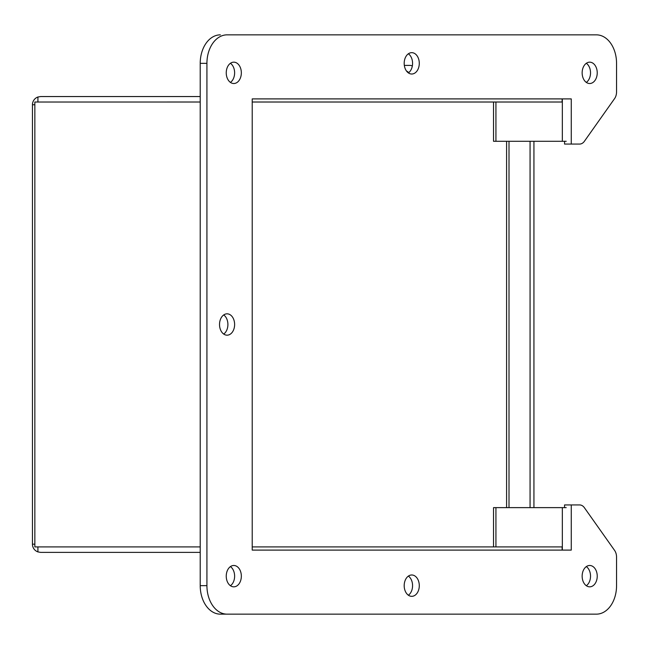 <?xml version="1.0" encoding="UTF-8"?>
<svg xmlns="http://www.w3.org/2000/svg" width="649" height="649" viewBox="0 0 649 649"><rect width="100%" height="100%" fill="white"/><g stroke="black" fill="none" stroke-linecap="round" stroke-linejoin="round"><path stroke-width="0.97" d="M412.342 65.963A5.922 5.922 0 0 0 409.811 65.395L404.335 65.395L409.811 65.395M406.534 71.066A7.123 7.123 0 0 1 408.732 72.639M616.55 91.89L616.55 63.342L616.55 91.89A9.5 6.717 -90 0 1 614.587 98.599L584.4 141.279L614.587 98.599M562.131 550.101L562.131 546.912L252.218 546.912L252.218 102.015L562.131 102.015L562.131 98.899M614.587 550.401L584.4 507.721L614.587 550.401A9.5 6.717 -90 0 1 616.55 557.11L616.55 585.658L616.55 557.11M616.55 585.658A28.491 20.143 -90 0 1 596.407 614.149L227.077 614.149A28.491 20.143 -90 0 1 206.926 585.658L206.926 63.342A28.491 20.143 -90 0 1 227.077 34.851L596.407 34.851A28.491 20.143 -90 0 1 616.55 63.342M572.937 504.938L579.654 504.938A9.5 6.717 -90 0 1 584.4 507.721M220.36 34.851A28.491 20.143 90 0 0 200.217 63.342L200.217 585.658A28.491 20.143 90 0 0 220.36 614.149L227.077 614.149M564.549 141.295L564.549 144.062L571.266 144.062L571.266 98.899L252.218 98.899L252.218 550.101L571.266 550.101L571.266 504.938L564.549 504.938L564.549 507.632M586.331 63.278A10.676 7.545 -90 0 1 590.525 72.842A10.676 7.545 -90 0 1 586.331 82.399M223.718 314.943A10.676 7.545 -90 0 1 227.904 324.5A10.676 7.545 -90 0 1 223.718 334.057M408.383 53.786A10.676 7.545 -90 0 1 412.569 63.342A10.676 7.545 -90 0 1 408.383 72.907M230.427 566.601A10.676 7.545 -90 0 1 234.622 576.158A10.676 7.545 -90 0 1 230.427 585.722M408.383 576.093A10.676 7.545 -90 0 1 412.569 585.658A10.676 7.545 -90 0 1 408.383 595.214M586.331 566.601A10.676 7.545 -90 0 1 590.525 576.158A10.676 7.545 -90 0 1 586.331 585.722M230.427 63.278A10.676 7.545 -90 0 1 234.622 72.842A10.676 7.545 -90 0 1 230.427 82.399M227.077 34.851L596.407 34.851M584.4 141.279A9.5 6.717 -90 0 1 579.654 144.062L571.266 144.062M571.266 504.938L579.654 504.938M589.69 83.518A10.676 7.545 -90 0 1 582.145 72.842A10.676 7.545 -90 0 1 589.69 62.166A10.676 7.545 -90 0 1 597.234 72.842A10.676 7.545 -90 0 1 589.69 83.518M227.077 335.176A10.676 7.545 -90 0 1 219.524 324.5A10.676 7.545 -90 0 1 227.077 313.824A10.676 7.545 -90 0 1 234.622 324.5A10.676 7.545 -90 0 1 227.077 335.176M411.742 74.018A10.676 7.545 -90 0 1 404.189 63.342A10.676 7.545 -90 0 1 411.742 52.666A10.676 7.545 -90 0 1 419.286 63.342A10.676 7.545 -90 0 1 411.742 74.018M233.786 586.834A10.676 7.545 -90 0 1 226.241 576.158A10.676 7.545 -90 0 1 233.786 565.482A10.676 7.545 -90 0 1 241.339 576.158A10.676 7.545 -90 0 1 233.786 586.834M411.742 596.334A10.676 7.545 -90 0 1 404.189 585.658A10.676 7.545 -90 0 1 411.742 574.982A10.676 7.545 -90 0 1 419.286 585.658A10.676 7.545 -90 0 1 411.742 596.334M589.69 586.834A10.676 7.545 -90 0 1 582.145 576.158A10.676 7.545 -90 0 1 589.69 565.482A10.676 7.545 -90 0 1 597.234 576.158A10.676 7.545 -90 0 1 589.69 586.834M233.786 83.518A10.676 7.545 -90 0 1 226.241 72.842A10.676 7.545 -90 0 1 233.786 62.166A10.676 7.545 -90 0 1 241.339 72.842A10.676 7.545 -90 0 1 233.786 83.518M493.532 546.912L493.532 507.632L566.212 507.632M562.342 507.632L562.342 550.101M493.532 102.015L493.532 141.295L566.212 141.295M562.342 98.899L562.342 141.295M506.593 141.295L506.593 507.632L506.593 141.295M530.063 507.632L530.063 141.295M533.932 507.632L533.932 141.295M200.217 552.38L40.652 552.38L37.918 551.91A8.202 8.202 0 0 1 32.45 544.178L32.45 104.749A8.202 8.202 0 0 1 37.918 97.009L40.652 96.547L200.217 96.547M40.473 102.023L200.217 102.015L34.851 102.023L34.851 544.17L32.45 544.178L34.851 544.17L34.851 546.904L200.217 546.904L40.473 546.904M37.918 546.904L37.918 551.91M34.851 104.757L32.45 104.757M37.918 102.023L37.918 97.009M32.45 104.749L34.851 104.749M206.926 585.658L200.217 585.658M206.926 63.342L200.217 63.342M495.933 546.912L495.933 507.632M495.933 141.295L495.933 102.015M509.003 507.632L509.003 141.295"/></g></svg>
